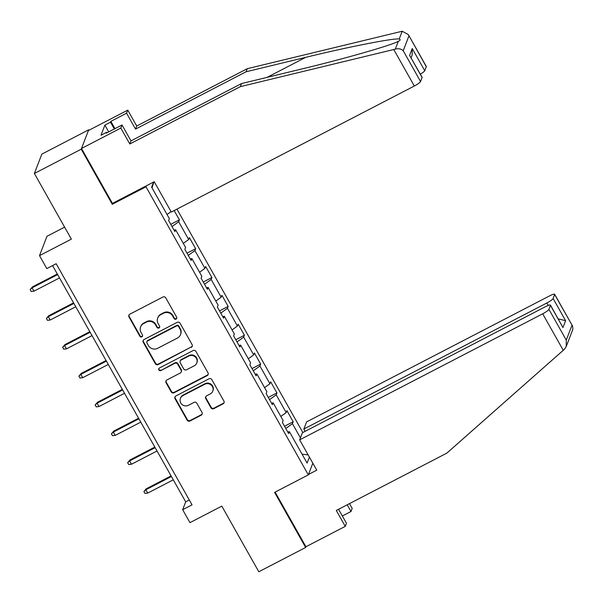 <?xml version="1.0" encoding="UTF-8"?>
<svg xmlns="http://www.w3.org/2000/svg" width="603" height="603" viewBox="0 0 603 603"><rect width="100%" height="100%" fill="white"/><g stroke="black" fill="none" stroke-linecap="round" stroke-linejoin="round"><path stroke-width="0.9" d="M176.068 319.108A1.477 1.432 -158.9 0 0 176.641 317.17L165.772 297.882A2.111 2.043 -158.9 0 0 162.908 297.023L129.803 314.193A2.111 2.043 -158.9 0 0 128.989 316.959L139.851 336.24A1.477 1.432 -158.9 0 0 142.519 336.112A1.477 1.432 -158.9 0 0 142.429 334.906L141.019 332.411A6.761 6.527 -158.9 0 1 143.635 323.555L146.393 322.123A6.761 6.527 -158.9 0 1 155.551 324.881L156.961 327.376A1.477 1.432 -158.9 0 0 159.629 327.241A1.477 1.432 -158.9 0 0 159.531 326.035L158.129 323.54A6.761 6.527 -158.9 0 1 160.737 314.683L163.496 313.251A6.761 6.527 -158.9 0 1 172.654 316.01L174.063 318.505A1.477 1.432 -158.9 0 0 176.068 319.108M157.7 318.052L157.903 317.532A6.761 6.527 -158.9 0 1 160.941 314.155L163.699 312.731A6.761 6.527 -158.9 0 1 172.857 315.482L174.267 317.977A1.477 1.432 -158.9 0 0 176.807 318.098M128.974 314.992A2.111 2.043 -158.9 0 0 129.193 316.439L140.054 335.72A1.477 1.432 -158.9 0 0 142.594 335.833M140.597 326.924L140.801 326.404A6.761 6.527 -158.9 0 1 143.838 323.027L146.597 321.595A6.761 6.527 -158.9 0 1 155.755 324.354L157.157 326.849A1.477 1.432 -158.9 0 0 159.697 326.969M210.944 407.786A2.111 2.043 -158.9 0 0 213.809 408.653L223.095 403.829A2.111 2.043 -158.9 0 0 223.909 401.063L211.841 379.649A2.111 2.043 -158.9 0 0 208.985 378.79L175.872 395.952A2.111 2.043 -158.9 0 0 175.058 398.726L187.126 420.14A2.111 2.043 -158.9 0 0 189.99 421L201.206 415.181A2.111 2.043 -158.9 0 0 202.028 412.414L196.857 403.249A2.111 2.043 -158.9 0 0 194 402.389L188.438 405.276A5.653 5.457 -158.9 0 1 180.425 398.387A5.653 5.457 -158.9 0 1 182.965 395.56L204.756 384.262A5.653 5.457 -158.9 0 1 212.769 391.151A5.653 5.457 -158.9 0 1 210.228 393.97L206.595 395.854A2.111 2.043 -158.9 0 0 205.781 398.621L210.944 407.786L211.148 407.266A2.111 2.043 -158.9 0 0 214.005 408.125L223.298 403.309A2.111 2.043 -158.9 0 0 224.128 402.51M88.935 130.256L88.686 129.818L81.224 149.182L34.379 173.483L71.365 239.12L39.512 255.642L46.8 268.584L56.169 263.722L192.033 504.839L182.664 509.701L189.96 522.643L221.814 506.121L258.8 571.765L305.646 547.471L305.917 546.763L275.111 492.101M81.224 149.182L112.271 204.289L145.994 186.794L308.321 474.878L274.591 492.372L305.646 547.471M191.287 347.388A2.111 2.043 -158.9 0 0 192.108 344.622L180.041 323.2A2.111 2.043 -158.9 0 0 177.176 322.341L144.072 339.512A2.111 2.043 -158.9 0 0 143.25 342.278L155.318 363.692A2.111 2.043 -158.9 0 0 158.182 364.559L191.49 346.861A2.111 2.043 -158.9 0 0 192.319 346.062M195.937 351.421L208.005 372.842A2.111 2.043 -158.9 0 1 207.191 375.609L174.086 392.779A2.111 2.043 -158.9 0 1 171.222 391.92L166.059 382.754A2.111 2.043 -158.9 0 1 166.873 379.98L180.305 373.023A2.111 2.043 -158.9 0 0 181.119 370.25L177.697 364.174A2.111 2.043 -158.9 0 0 174.832 363.308L160.85 370.559A1.477 1.432 -158.9 0 1 158.755 368.757A1.477 1.432 -158.9 0 1 159.418 368.018L193.081 350.562A2.111 2.043 -158.9 0 1 195.937 351.421M34.379 173.483L41.848 154.112L88.686 129.818M312.829 463.202L308.321 474.878M302.834 432.517L176.958 209.12M145.994 186.794L146.386 185.792M284.526 426.253L293.179 421.768L286.93 410.673L286.191 412.588L276.189 394.837L276.928 392.922L270.672 381.835L269.933 383.742L259.931 365.991L260.669 364.084L254.421 352.989L253.682 354.896L243.68 337.145L244.419 335.238L238.162 324.143L237.431 326.05L227.429 308.299L228.168 306.392L221.912 295.297L221.173 297.204L211.171 279.453L211.909 277.546L205.661 266.451L204.922 268.358L194.92 250.607L195.658 248.7L189.402 237.605L188.671 239.519L178.669 221.768L179.4 219.854L174.169 210.568M293.179 421.768L292.44 423.683L300.437 437.868M309.384 457.097L307.085 463.074L289.372 431.635L288.633 433.549L282.385 422.454L283.124 420.54L273.121 402.789L272.383 404.703L266.134 393.608L266.865 391.694L256.863 373.943L256.132 375.857L249.876 364.762L250.614 362.855L240.612 345.104L239.873 347.011L233.625 335.916L234.363 334.009L224.361 316.258L223.623 318.165L217.374 307.07L218.105 305.163L208.103 287.412L207.372 289.319L201.116 278.224L201.854 276.317L191.852 258.566L191.113 260.473L184.865 249.378L185.603 247.471L175.601 229.72L174.862 231.627L168.614 220.54L169.345 218.625L151.632 187.194L153.622 182.038M280.817 416.454L286.191 412.588M269.526 399.631L276.189 394.837M273.121 402.789L271.546 403.211M264.566 387.608L269.933 383.742M253.275 370.792L259.931 365.991M256.863 373.943L255.288 374.373M248.308 358.762L253.682 354.896M237.017 341.946L243.68 337.145M240.612 345.104L239.037 345.527M232.057 329.924L237.431 326.05M220.766 313.1L227.429 308.299M224.361 316.258L222.786 316.681M215.806 301.078L221.173 297.204M204.515 284.254L211.171 279.453M208.103 287.412L206.528 287.835M199.548 272.232L204.922 268.358M188.257 255.408L194.92 250.607M191.852 258.566L190.277 258.989M183.297 243.386L188.671 239.519M172.006 226.562L178.669 221.768M175.601 229.72L174.026 230.142M167.046 214.54L171.079 211.638M152.031 187.887L153.878 181.902M64.611 227.135L46.981 236.278L39.512 255.642M52.567 265.591L185.694 501.847L182.664 509.701M302.088 454.202L308.141 454.888M285.777 428.477L292.44 423.683M289.372 431.635L287.797 432.057M189.297 499.985L185.694 501.847M170.755 224.339L179.4 219.854M187.005 253.185L195.658 248.7M203.264 282.031L211.909 277.546M219.515 310.877L228.168 306.392M235.765 339.723L244.419 335.238M252.024 368.569L260.669 364.084M268.275 397.415L276.928 392.922M112.271 204.289L112.655 203.279M143.243 340.311A2.111 2.043 -158.9 0 0 143.454 341.758L155.521 363.172A2.111 2.043 -158.9 0 0 158.385 364.031L191.49 346.861M178.586 326.532A1.477 1.432 -158.9 0 0 176.581 325.929L147.524 341.004A1.477 1.432 -158.9 0 0 146.951 342.941L148.436 345.572A6.761 6.527 -158.9 0 0 157.594 348.33L177.455 338.027A6.761 6.527 -158.9 0 0 180.071 329.163L178.586 326.532L178.79 326.012A1.477 1.432 -158.9 0 0 176.785 325.409L176.581 325.929M146.861 341.743L147.064 341.215A1.477 1.432 -158.9 0 1 147.727 340.476L176.785 325.409M180.493 334.65L180.696 334.13A6.761 6.527 -158.9 0 0 180.274 328.643L180.071 329.163M178.79 326.012L180.274 328.643M166.044 380.787A2.111 2.043 -158.9 0 0 166.262 382.227L171.425 391.392A2.111 2.043 -158.9 0 0 174.29 392.259L207.394 375.089A2.111 2.043 -158.9 0 0 208.223 374.29M181.254 371.968L181.45 371.44A2.111 2.043 -158.9 0 0 181.322 369.729L177.893 363.647A2.111 2.043 -158.9 0 0 175.036 362.787L160.85 370.559M158.883 368.508A1.477 1.432 -158.9 0 0 161.054 370.038M194.234 365.795A5.653 5.457 -158.9 0 0 195.168 356.863A5.653 5.457 -158.9 0 0 188.762 356.087L181.081 360.066A2.111 2.043 -158.9 0 0 180.267 362.833L183.696 368.915A2.111 2.043 -158.9 0 0 186.553 369.775L194.234 365.795M196.774 362.976L196.977 362.448A5.653 5.457 -158.9 0 0 188.965 355.559L188.762 356.087M180.131 361.122L180.335 360.602A2.111 2.043 -158.9 0 1 181.284 359.546L188.965 355.559M205.766 396.653A2.111 2.043 -158.9 0 0 205.985 398.101L211.148 407.266M212.769 391.151L212.972 390.623A5.653 5.457 -158.9 0 0 204.96 383.734L204.756 384.262M180.425 398.387L180.629 397.859A5.653 5.457 -158.9 0 1 183.161 395.04L204.96 383.734M175.043 396.759A2.111 2.043 -158.9 0 0 175.262 398.199L187.329 419.62A2.111 2.043 -158.9 0 0 190.194 420.479L201.41 414.66A2.111 2.043 -158.9 0 0 202.239 413.862M33.964 291.166L31.19 291.475L30.15 289.628L32.449 286.892L32.087 287.835L33.964 291.166L59.509 277.915M30.15 289.628L32.087 287.835L57.639 274.584M32.449 286.892L57.308 274.003M393.767 49.514L395.319 49.099C398.545 48.323 401.176 48.866 403.219 50.742L420.562 81.526A6.46 1.093 150.6 0 1 414.336 86.01L393.767 49.514L240.356 86.636L129.803 143.974L120.841 128.07L81.495 148.481L112.437 203.392L154.225 181.722L171.312 212.052L414.336 86.01M108.706 131.891L104.892 125.123L100.995 135.223L106.618 132.306L106.294 133.15L122.032 124.987L130.994 140.883L241.547 83.553L301.146 69.126C343.424 59.041 391.777 45.202 398.319 41.306L398.719 41.11M241.547 83.553L240.356 86.636M122.032 124.987L120.841 128.07M130.994 140.883L129.803 143.974M426.276 66.714L408.306 34.559L426.283 66.458A6.46 1.093 150.6 0 1 426.276 66.714L424.738 70.694A6.46 1.093 150.6 0 1 420.344 74.161M104.892 125.123L110.515 122.205L110.839 121.369L126.577 113.206L127.768 110.123L88.415 130.527L81.495 148.481M408.306 34.559L402.209 31.235L247.275 68.689L136.723 126.019L135.532 129.11L126.577 113.206M136.723 126.019L127.768 110.123M247.275 68.689L246.084 71.772L135.532 129.11M395.319 49.099L398.319 41.306C400.422 40.273 400.709 39.519 399.201 39.029C394.618 37.823 348.097 46.944 305.691 57.353L246.084 71.772M422.1 77.546L409.595 55.363L422.1 77.29A6.46 1.093 150.6 0 1 422.1 77.546L420.562 81.526M110.839 121.369L114.947 128.658M106.618 132.306L106.912 132.826M114.329 128.982L110.515 122.205M411.095 57.76L412.181 54.941L412.241 48.504L424.738 70.694M342.346 515.98L350.999 511.495L347.222 504.794M350.999 511.495L352.19 508.404L349.491 503.618M299.668 439.851L542.692 313.816A6.46 1.093 -29.4 0 0 548.926 309.331L550.456 305.352A6.46 1.093 -29.4 0 0 550.464 305.095A6.46 1.093 -29.4 0 0 545.444 306.701L302.412 432.735L299.668 439.851L316.756 470.174L308.48 474.471M548.926 309.331L566.27 340.115L566.217 346.552L564.446 349.243L446.853 453.124L336.301 510.455L345.263 526.359L346.454 523.268L338.569 509.279M345.263 526.359L305.917 546.763M553.102 298.493L554.639 294.52A6.46 1.093 -29.4 0 0 554.639 294.264A6.46 1.093 -29.4 0 0 549.619 295.862L306.595 421.904L303.852 429.019L546.876 302.985A6.46 1.093 -29.4 0 0 553.102 298.493L565.606 320.683L558.242 318.897M305.141 431.318L303.852 429.019M550.464 305.095L562.961 327.542L550.456 305.352M566.217 346.552L572.85 329.351L572.616 326.163L554.639 294.52M50.215 320.012L47.449 320.321L46.401 318.474L48.707 315.738L48.346 316.681L50.215 320.012L75.767 306.761M46.401 318.474L48.346 316.681L73.89 303.43M48.707 315.738L73.558 302.849M66.473 348.858L63.699 349.167L62.659 347.32L64.958 344.584L64.596 345.527L66.473 348.858L92.018 335.607M62.659 347.32L64.596 345.527L90.141 332.276M64.958 344.584L89.817 331.695M82.724 377.697L79.95 378.013L78.91 376.166L81.209 373.43L80.847 374.373L82.724 377.697L108.276 364.453M78.91 376.166L80.847 374.373L106.399 361.122M81.209 373.43L106.068 360.541M98.975 406.543L96.209 406.859L95.161 405.012L97.467 402.276L97.106 403.219L98.975 406.543L124.527 393.292M95.161 405.012L97.106 403.219L122.65 389.968M97.467 402.276L122.319 389.387M115.233 435.389L112.459 435.705L111.419 433.859L113.718 431.122L113.356 432.065L115.233 435.389L140.778 422.138M111.419 433.859L113.356 432.065L138.901 418.814M113.718 431.122L138.577 418.226M131.484 464.235L128.71 464.551L127.67 462.705L129.969 459.968L129.607 460.911L131.484 464.235L157.036 450.984M127.67 462.705L129.607 460.911L155.159 447.66M129.969 459.968L154.828 447.072M147.735 493.081L144.969 493.397L143.921 491.543L146.227 488.807L145.866 489.749L147.735 493.081L173.287 479.83M143.921 491.543L145.866 489.749L171.41 476.506M146.227 488.807L171.079 475.918M172.857 315.482L172.654 316.01M163.699 312.731L163.496 313.251M160.941 314.155L160.737 314.683M157.157 326.849L156.961 327.376M155.755 324.354L155.551 324.881M146.597 321.595L146.393 322.123M143.838 323.027L143.635 323.555M140.054 335.72L139.851 336.24M129.193 316.439L128.989 316.959M174.267 317.977L174.063 318.505M158.385 364.031L158.182 364.559M155.521 363.172L155.318 363.692M143.454 341.758L143.25 342.278M147.727 340.476L147.524 341.004M207.394 375.089L207.191 375.609M174.29 392.259L174.086 392.779M171.425 391.392L171.222 391.92M166.262 382.227L166.059 382.754M181.322 369.729L181.119 370.25M177.893 363.647L177.697 364.174M175.036 362.787L174.832 363.308M181.284 359.546L181.081 360.066M205.985 398.101L205.781 398.621M183.161 395.04L182.965 395.56M201.41 414.66L201.206 415.181M190.194 420.479L189.99 421M187.329 419.62L187.126 420.14M175.262 398.199L175.058 398.726M223.298 403.309L223.095 403.829M214.005 408.125L213.809 408.653M399.201 39.029L402.209 31.235M408.924 35.931L403.219 50.742M409.595 55.363L412.241 48.504M267.091 77.372L305.691 57.353M566.27 340.115L571.983 325.303M565.606 320.683L562.961 327.542M563.262 350.313L542.692 313.816M548.248 305.42L546.876 302.985M554.639 294.264L572.616 326.163"/></g></svg>

